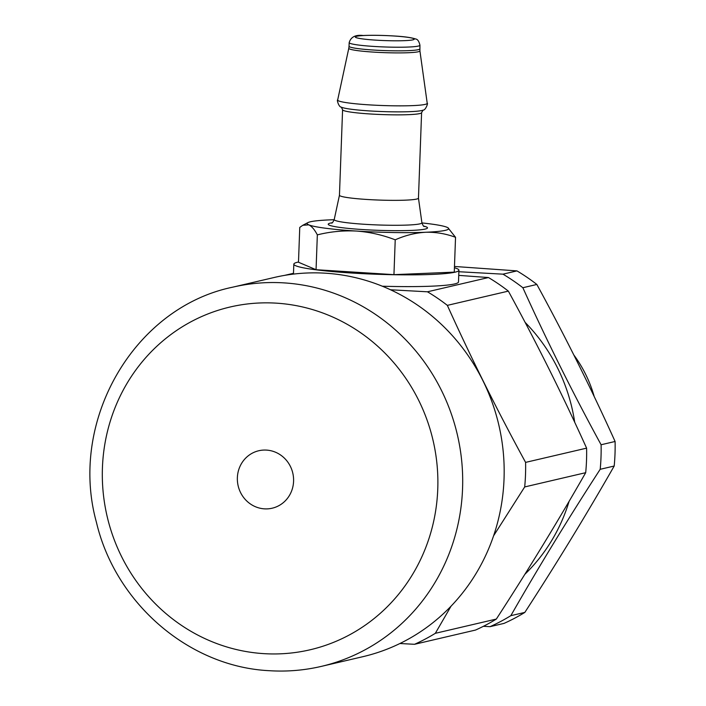 <?xml version="1.0" encoding="UTF-8"?>
<svg xmlns="http://www.w3.org/2000/svg" width="706" height="706" viewBox="0 0 706 706"><rect width="100%" height="100%" fill="white"/><g stroke="black" fill="none" stroke-linecap="round" stroke-linejoin="round"><path stroke-width="1.06" d="M454.426 267.733A82.611 7.06 -177.9 0 1 458.926 270.213A82.611 7.06 -177.9 0 1 455.07 272.181A82.611 7.06 -177.9 0 1 363.634 273.699A82.611 7.06 -177.9 0 1 293.82 264.159A82.611 7.06 -177.9 0 1 297.676 262.191A82.611 7.06 -177.9 0 1 298.497 262.014M458.926 270.213L458.494 281.968A82.611 7.06 -177.9 0 1 454.638 283.936A82.611 7.06 -177.9 0 1 382.317 286.212M418.464 198.086A39.536 3.38 -177.9 0 1 418.464 198.139A39.536 3.38 -177.9 0 1 367.023 199.471A39.536 3.38 -177.9 0 1 339.454 195.235A39.536 3.38 -177.9 0 1 339.462 195.191L334.22 219.54A43.878 3.751 2.1 0 0 364.817 224.305A43.878 3.751 2.1 0 0 421.906 222.761C422.956 225.532 423.759 226.776 424.306 226.476M321.354 666.385L362.831 656.695A194.715 185.131 -103.1 0 0 503.228 451.769A194.715 185.131 -103.1 0 0 325.651 273.213A194.715 185.131 -103.1 0 0 274.263 277.467L232.777 287.157C133.743 307.516 68.376 421.155 96.395 522.166C115.369 603.206 189.023 666.835 269.321 670.7C286.91 671.803 304.251 670.365 321.354 666.385A194.715 185.131 -103.1 0 0 461.75 461.459A194.715 185.131 -103.1 0 0 284.174 282.894A194.715 185.131 -103.1 0 0 232.777 287.157M375.874 40.145A29.502 2.524 -177.9 0 1 355.295 36.986A29.502 2.524 -177.9 0 1 393.683 35.98A29.502 2.524 -177.9 0 1 414.254 39.148A29.502 2.524 -177.9 0 1 375.874 40.145M421.932 222.928A70.803 6.045 -177.9 0 1 446.986 227.279A70.803 6.045 -177.9 0 1 447.886 227.729A70.803 6.045 -177.9 0 1 425.612 232.265A70.803 6.045 -177.9 0 1 356.512 231.056A70.803 6.045 -177.9 0 1 308.778 224.852A70.803 6.045 -177.9 0 1 307.94 222.602A70.803 6.045 -177.9 0 1 330.152 219.857A70.803 6.045 -177.9 0 1 334.185 219.716M308.778 224.852L302.786 225.285L299.759 227.411L298.488 262.244L316.059 269.71L393.948 274.652L454.267 272.137L455.538 237.304C445.839 233.695 435.867 232.018 425.612 232.265C415.322 232.865 405.191 235.389 395.228 239.819C382.599 234.974 369.697 232.045 356.512 231.056C343.151 230.394 330.09 231.665 317.338 234.877C314.611 229.635 311.761 226.291 308.778 224.852M447.966 227.782L455.538 237.304M317.338 234.877L316.059 269.71M395.228 239.819L393.948 274.652M414.537 644.296A197.662 187.928 -103.1 0 0 435.328 633.317L496.336 619.065A197.662 187.928 -103.1 0 1 475.544 630.052L414.537 644.296L399.923 643.519M496.336 619.065C528.326 569.76 558.119 520.966 585.698 472.685L524.69 486.937L493.609 535.783M451.019 606.216L435.328 633.317M524.69 486.937A197.662 187.928 -103.1 0 0 525.591 462.386L586.598 448.142C562.726 395.281 536.648 342.94 508.355 291.119L447.348 305.363C471.22 358.224 497.298 410.565 525.591 462.386M447.348 305.363A197.662 187.928 -103.1 0 0 427.457 291.799L488.464 277.546L458.732 275.375M390.533 289.778L427.457 291.799M293.484 273.301L284.571 275.384M585.698 472.685A197.662 187.928 -103.1 0 0 586.598 448.142M508.355 291.119A197.662 187.928 -103.1 0 0 488.464 277.546M524.885 574.269A174.064 165.495 -103.1 0 0 569.098 501.331M574.71 422.294A174.064 165.495 -103.1 0 0 525.105 322.368M490.043 626.663A197.662 187.928 -103.1 0 0 510.835 615.676L524.832 612.411A197.662 187.928 -103.1 0 1 504.04 623.389L490.043 626.663L483.389 626.31M524.832 612.411C556.822 563.106 586.615 514.312 614.194 466.031L600.197 469.296C568.206 518.61 538.413 567.403 510.835 615.676M600.197 469.296A197.662 187.928 -103.1 0 0 601.097 444.754L615.094 441.479C591.222 388.627 565.144 336.285 536.851 284.456L522.864 287.73C546.735 340.583 572.813 392.924 601.097 444.754M522.864 287.73A197.662 187.928 -103.1 0 0 502.972 274.166L516.96 270.892L454.47 266.462M458.874 271.731L502.972 274.166M614.194 466.031A197.662 187.928 -103.1 0 0 615.094 441.479M536.851 284.456A197.662 187.928 -103.1 0 0 516.96 270.892M594.205 396.543A123.647 117.558 -103.1 0 0 573.819 354.95M423.732 226.105A49.685 4.245 -177.9 0 1 414.484 230.262A49.685 4.245 -177.9 0 1 362.884 229.565A49.685 4.245 -177.9 0 1 332.147 222.743M419.938 45.237A35.406 3.027 -177.9 0 1 373.871 46.437A35.406 3.027 -177.9 0 1 349.179 42.642C350.838 36.959 355.515 34.585 363.211 35.512C372.062 35.123 382.273 35.274 393.842 35.971C404.132 36.544 411.377 37.55 415.578 38.98C417.59 39.183 419.037 41.266 419.938 45.237L419.911 50.858A35.582 3.036 -177.9 0 1 373.615 52.112A35.582 3.036 -177.9 0 1 348.799 48.255L337.671 99.996C336.585 99.299 338.765 107.294 341.342 107.144A41.548 3.548 2.1 0 0 369.67 110.939A41.548 3.548 2.1 0 0 423.035 110.145L421.597 112.642A39.536 3.38 -177.9 0 1 370.165 113.975A39.536 3.38 -177.9 0 1 342.586 109.739L339.454 195.235M337.671 99.996A44.805 3.83 2.1 0 0 368.92 104.85A44.805 3.83 2.1 0 0 427.218 103.279C428.348 102.67 425.594 110.471 423.035 110.145M419.805 48.855A35.406 3.027 -177.9 0 1 373.739 50.055A35.406 3.027 -177.9 0 1 349.046 46.261L348.799 48.255M276.523 303.165A175.997 167.331 -103.1 0 0 102.432 467.751A175.997 167.331 -103.1 0 0 263.673 653.632A175.997 167.331 -103.1 0 0 437.764 489.046A175.997 167.331 -103.1 0 0 276.523 303.165M266.55 450.101A29.502 28.046 -103.1 0 0 237.366 477.697A29.502 28.046 -103.1 0 0 264.397 508.849A29.502 28.046 -103.1 0 0 293.581 481.263A29.502 28.046 -103.1 0 0 266.55 450.101M293.82 264.159L293.458 274.096M349.179 42.642L349.046 46.261M419.911 50.858L427.218 103.279M341.342 107.144L342.586 109.739M421.597 112.642L418.464 198.139L421.906 222.761M334.22 219.54C332.967 222.231 332.076 223.414 331.555 223.078M307.94 222.602L302.786 225.285"/></g></svg>
